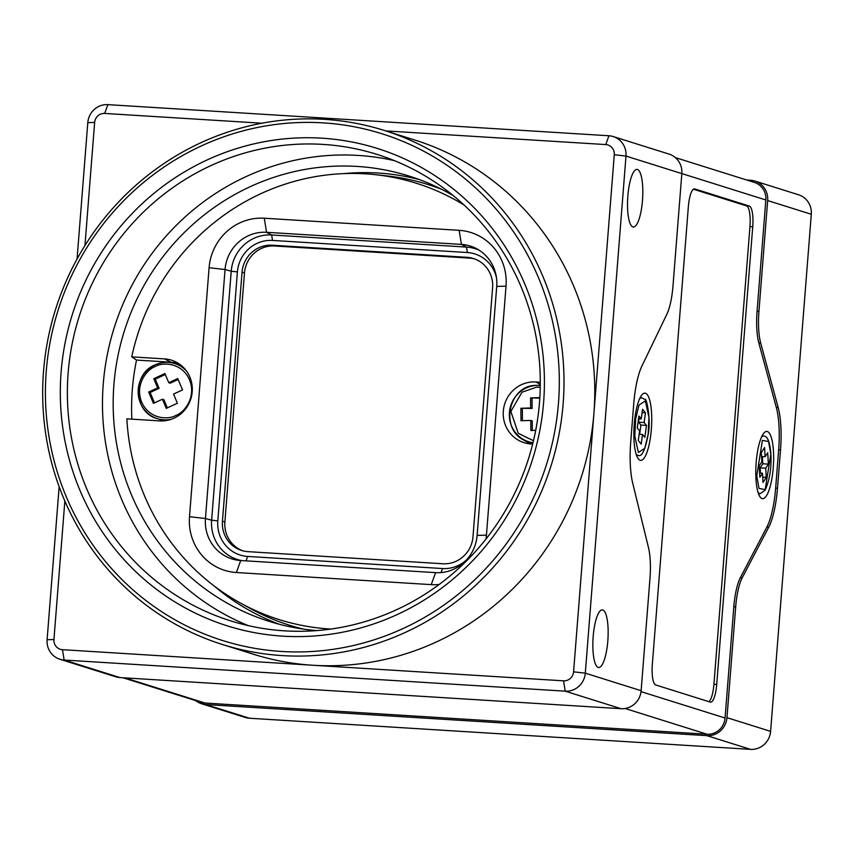 <?xml version="1.0" encoding="UTF-8"?>
<svg xmlns="http://www.w3.org/2000/svg" width="854" height="854" viewBox="0 0 854 854"><rect width="100%" height="100%" fill="white"/><g stroke="black" fill="none" stroke-linecap="round" stroke-linejoin="round"><path stroke-width="1.28" d="M651.335 429.434A33.68 8.7 93.6 0 0 644.887 393.139A33.68 8.7 93.6 0 0 634.266 424.075A33.68 8.7 93.6 0 0 640.713 460.381A33.68 8.7 93.6 0 0 651.335 429.434M773.244 467.725A33.68 8.7 93.6 0 0 766.807 431.43A33.68 8.7 93.6 0 0 756.185 462.366A33.68 8.7 93.6 0 0 762.622 498.661A33.68 8.7 93.6 0 0 773.244 467.725M324.445 119.346A269.469 259.787 107.4 0 1 384.076 130.384A269.469 259.787 107.4 0 1 558.922 434.782A269.469 259.787 107.4 0 1 282.236 655.594A269.469 259.787 107.4 0 1 222.595 644.556A269.469 259.787 107.4 0 1 47.76 340.159A269.469 259.787 107.4 0 1 324.445 119.346M384.076 130.384L414.852 140.045A269.469 259.787 107.4 0 1 593.925 413.283A269.469 259.787 107.4 0 1 313.012 665.266A269.469 259.787 107.4 0 1 253.371 654.217L222.595 644.556M323.164 122.869A265.615 256.083 107.4 0 1 558.473 403.077A265.615 256.083 107.4 0 1 281.564 651.463A265.615 256.083 107.4 0 1 46.255 371.255A265.615 256.083 107.4 0 1 323.164 122.869M642.486 200.498A28.876 7.462 93.6 0 0 636.956 169.391A28.876 7.462 93.6 0 0 627.861 195.908A28.876 7.462 93.6 0 0 633.38 227.015A28.876 7.462 93.6 0 0 642.486 200.498M607.813 640.991A28.876 7.462 93.6 0 0 602.294 609.884A28.876 7.462 93.6 0 0 593.188 636.401A28.876 7.462 93.6 0 0 598.718 667.508A28.876 7.462 93.6 0 0 607.813 640.991M68.139 372.984A244.447 235.672 -72.6 0 0 230.58 620.837A244.447 235.672 -72.6 0 0 284.681 630.85A244.447 235.672 -72.6 0 0 539.514 402.266A244.447 235.672 -72.6 0 0 377.073 154.414A244.447 235.672 -72.6 0 0 322.972 144.401A244.447 235.672 -72.6 0 0 68.139 372.984M282.77 636.145A250.222 241.234 107.4 0 1 61.104 372.173A250.222 241.234 107.4 0 1 321.958 138.188A250.222 241.234 107.4 0 1 543.624 402.159A250.222 241.234 107.4 0 1 282.77 636.145M394.399 160.637A244.447 235.672 -72.6 0 0 103.249 384.012A244.447 235.672 -72.6 0 0 248.365 625.64M419.293 179.564A233.377 224.997 -72.6 0 0 343.639 173.629M453.389 195.705A233.377 224.997 -72.6 0 0 408.863 175.999A233.377 224.997 -72.6 0 0 113.913 384.674A233.377 224.997 -72.6 0 0 269.01 621.306A233.377 224.997 -72.6 0 0 316.802 630.594M303.65 629.142A230.975 222.68 107.4 0 1 250.371 608.507L240.465 603.063A228.701 220.492 107.4 0 1 126.862 418.844L159.741 420.883A31.15 30.029 107.4 0 0 191.018 398.263A31.15 30.029 107.4 0 0 176.789 362.438A31.15 30.029 107.4 0 0 164.619 358.904L131.74 356.865L136.533 360.068A230.014 221.752 107.4 0 0 132.327 389.637A230.014 221.752 107.4 0 0 131.847 419.154M330.925 629.056A228.701 220.492 107.4 0 1 240.465 603.063M166.028 420.595A28.876 27.83 107.4 0 1 159.869 419.431L157.435 418.663A28.876 27.83 107.4 0 1 138.241 389.392A28.876 27.83 107.4 0 1 154.937 364.978M122.944 677.756L201.17 702.319A17.326 16.696 -72.6 0 0 205.003 703.034L124.908 677.873M119.987 677.574L64.157 660.035A19.247 18.553 107.4 0 1 59.897 659.245L115.728 676.784A19.247 18.553 -72.6 0 0 119.987 677.574L621.071 708.703A19.247 18.553 -72.6 0 0 641.13 690.705L649.979 578.275A36.573 9.447 -86.4 0 0 648.485 547.649L632.729 483.225A49.084 12.682 -86.4 0 1 630.711 442.116L633.732 403.814A49.084 12.682 -86.4 0 1 641.962 365.928L666.846 314.272A36.573 9.447 -86.4 0 0 672.984 286.037L681.834 173.608A19.247 18.553 -72.6 0 0 669.034 154.094L613.204 136.555A19.247 18.553 107.4 0 1 625.993 156.068L681.834 173.608M681.834 173.586L765.835 199.964A17.326 16.696 -72.6 0 0 754.328 182.404L675.354 157.606M765.835 199.964L757.071 311.304A36.573 9.447 93.6 0 0 758.822 342.892L776.307 407.411A49.084 12.682 -86.4 0 1 778.656 449.802L775.645 488.104A49.084 12.682 -86.4 0 1 766.903 527.014L740.343 577.688A36.573 9.447 93.6 0 0 733.832 606.682L725.067 718.022L641.034 691.633M758.822 342.892L760.679 343.009A36.573 9.447 -86.4 0 1 758.928 311.422L767.661 200.562L811.3 214.269A19.247 18.553 -72.6 0 0 798.511 194.755L754.861 181.048A19.247 18.553 107.4 0 1 767.661 200.562M746.727 180.013L750.602 180.258A19.247 18.553 107.4 0 1 754.861 181.048M201.555 703.739L245.205 717.445A19.247 18.553 -72.6 0 0 249.464 718.235L205.814 704.529A19.247 18.553 107.4 0 1 201.555 703.739A19.247 18.553 107.4 0 1 195.683 700.6M205.814 704.529L706.899 735.657A19.247 18.553 -72.6 0 0 726.957 717.659L735.689 606.799A36.573 9.447 -86.4 0 1 742.201 577.806L740.343 577.688M625.107 708.5L707.005 734.226A17.326 16.696 -72.6 0 0 725.067 718.022M707.005 734.226L205.003 703.034M84.952 245.546L94.645 122.442L87.802 122.634L77.063 259.008M59.15 486.705L47.098 639.731L53.941 639.539L64.851 501.01M59.897 659.245A19.247 18.553 107.4 0 1 47.098 639.731M87.802 122.634A19.247 18.553 107.4 0 1 107.86 104.636L104.668 113.443A9.629 9.277 107.4 0 0 94.645 122.442M249.464 718.235L750.538 749.364A19.247 18.553 -72.6 0 0 770.607 731.366L811.3 214.269M710.325 702.116A19.247 4.975 93.6 0 0 710.645 702.169A19.247 4.975 93.6 0 0 716.709 684.492L752.737 226.758A19.247 4.975 93.6 0 0 749.364 206.081L694.75 188.926A19.247 4.975 93.6 0 0 694.441 188.862A19.247 4.975 93.6 0 0 688.367 206.551L652.339 664.273A19.247 4.975 93.6 0 0 655.712 684.961L710.325 702.116M53.941 639.539A9.629 9.277 107.4 0 0 62.47 649.691L64.157 660.035L565.231 691.174L621.071 708.703M261.964 123.211L104.668 113.443M62.47 649.691L563.544 680.83A9.629 9.277 107.4 0 0 573.578 671.831L614.272 154.723A9.629 9.277 -72.6 0 0 605.753 144.572L385.73 130.908M613.204 136.555A19.247 18.553 107.4 0 0 608.945 135.765L107.86 104.636M708.895 701.657A19.247 4.975 93.6 0 0 713.923 684.321L749.951 226.588A19.247 4.975 93.6 0 0 746.577 205.91L693.405 189.204M760.679 343.009L778.165 407.518A49.084 12.682 -86.4 0 1 780.513 449.909L777.492 488.221A49.084 12.682 -86.4 0 1 768.76 527.131L742.201 577.806M641.13 690.705L585.3 673.165A19.247 18.553 107.4 0 1 565.231 691.174L563.544 680.83M573.578 671.831L585.3 673.165L625.993 156.068L614.272 154.723M637.276 428.003L638.899 416.037L641.237 418.93L642.55 409.269L645.443 412.845L644.129 422.506L646.467 425.399L644.845 437.365L642.507 434.472L641.205 444.133L638.301 440.557L639.614 430.896L637.276 428.003M759.846 477.29L759.206 465.857L761.832 461.79L761.32 452.556L764.576 447.528L765.088 456.751L767.725 452.695L768.365 464.117L765.739 468.184L766.251 477.418L762.996 482.446L762.483 473.223L759.846 477.29M641.237 418.93L638.536 418.759M639.155 434.259L642.507 434.472M639.646 434.291L640.906 425.057L646.467 425.399M640.906 425.057L638.568 422.164L644.129 422.506M642.091 412.631L645.443 412.845M638.568 422.164L639.016 418.791M759.612 473.041L762.483 473.223M762.707 477.194L766.251 477.418M760.466 473.095L760.167 467.843L765.739 468.184M760.167 467.843L762.793 463.775L768.365 464.117M762.793 463.775L762.387 456.591M761.544 456.538L765.088 456.751M214.14 585.961A233.377 224.997 -72.6 0 0 279.6 624.338M131.74 356.865A228.701 220.492 107.4 0 1 375.013 174.643L386.254 175.839A230.975 222.68 107.4 0 1 441.764 189.374M375.013 174.643A228.701 220.492 107.4 0 1 464.096 205.045M532.928 443.012A28.876 27.83 107.4 0 1 531.039 442.489L528.594 441.721C498.789 434.526 506.7 384.097 536.963 385.41L540.283 385.506A28.876 27.83 107.4 0 0 539.514 385.453A28.876 27.83 107.4 0 0 537.006 385.41M540.283 385.207A29.837 28.758 -72.6 0 0 536.942 385.41M520.545 437.611A29.837 28.758 -72.6 0 0 532.704 443.941M532.672 444.059L530.91 443.941A31.15 30.029 107.4 0 1 529.64 443.834A31.15 30.029 107.4 0 1 503.38 410.432A31.15 30.029 107.4 0 1 535.789 381.962L540.294 382.24M439.148 584.499A52.927 51.026 107.4 0 1 431.249 584.627L236.387 572.522A52.927 51.026 107.4 0 1 189.503 516.691L209.091 267.708A52.927 51.026 107.4 0 1 264.27 218.218L459.142 230.324A52.927 51.026 107.4 0 1 506.027 286.165L486.438 535.138A52.927 51.026 107.4 0 1 485.99 539.045M155.054 364.914A28.876 27.83 107.4 0 1 174.728 363.569L177.173 364.338A28.876 27.83 107.4 0 1 182.884 366.9M179.596 364.188A29.837 28.758 -72.6 0 0 170.853 362.203L136.533 360.068M264.27 218.218L266.565 232.299A39.828 38.398 -72.6 0 0 225.05 269.544L209.091 267.708M189.503 516.691L205.451 518.517L225.05 269.544L231.22 271.22A38.761 37.373 -72.6 0 1 271.636 234.978L466.497 247.084L461.438 244.404L459.142 230.324M506.027 286.165L496.718 286.421A39.828 38.398 -72.6 0 0 477.002 248.92A39.828 38.398 -72.6 0 0 461.438 244.404L266.565 232.299L271.636 234.978L272.522 240.433A33.68 32.473 -72.6 0 0 237.401 271.924L231.22 271.22L211.632 520.193L205.451 518.517A39.828 38.398 -72.6 0 0 239.109 560.395A39.828 38.398 -72.6 0 0 240.732 560.523L236.387 572.522M431.249 584.627L435.604 572.639L240.732 560.523M435.604 572.639A39.828 38.398 -72.6 0 0 477.119 535.394L486.438 535.138M496.718 286.421L477.119 535.394M237.401 271.924L217.813 520.897L211.632 520.193A38.761 37.373 -72.6 0 0 241.895 560.598M479.297 250.286A38.761 37.373 -72.6 0 0 466.497 247.084L467.384 252.538A33.68 32.473 -72.6 0 1 496.462 277.678M535.714 430.363L530.846 430.512L530.761 420.446L520.993 420.744L520.887 408.276L530.654 407.977L530.569 397.911L539.845 397.622M217.813 520.897A33.68 32.473 -72.6 0 0 247.649 556.434L246.048 560.854M441.048 572.575L442.511 568.54L247.649 556.434M442.511 568.54A33.68 32.473 -72.6 0 0 466.391 560.032M272.522 240.433L467.384 252.538M153.784 378.696L164.907 373.54L168.761 382.709L177.749 378.546L182.521 389.894L173.543 394.068L177.397 403.237L166.274 408.393L162.42 399.224L153.442 403.387L148.66 392.039L157.648 387.865L153.784 378.696L155.247 379.155L159.111 388.324L157.648 387.865M539.813 398.135L530.569 397.911M532.031 398.37L532.117 408.436L530.654 407.977M532.117 408.436L520.887 408.276M522.349 408.735L522.445 420.702M532.309 430.469L532.223 420.905L530.761 420.446M242.045 272.212A28.876 27.83 107.4 0 1 272.148 245.215L467.01 257.321A28.876 27.83 107.4 0 1 473.394 258.506A28.876 27.83 107.4 0 1 492.587 287.787L472.988 536.76A28.876 27.83 107.4 0 1 442.895 563.757L248.023 551.652A28.876 27.83 107.4 0 1 241.639 550.467A28.876 27.83 107.4 0 1 222.446 521.186L242.045 272.212L244.479 272.981L224.89 521.954A28.876 27.83 -72.6 0 0 242.867 550.819M168.761 382.709L170.224 383.168L178.144 379.496M165.313 374.49L155.247 379.155M159.111 388.324L150.123 392.498L148.66 392.039M150.123 392.498L154.499 402.896M167.341 407.902L163.883 399.683L162.42 399.224M474.611 258.922A28.876 27.83 -72.6 0 0 469.444 258.089L274.582 245.984A28.876 27.83 -72.6 0 0 244.479 272.981M648.111 434.408L644.77 448.329L638.386 452.471L634.789 435.999L635.643 418.994L638.984 405.074L645.368 400.932L648.955 417.403L648.111 434.408M639.529 398.925A28.876 7.462 -86.4 0 1 641.813 397.772L645.005 399.597C646.243 396.277 651.292 420.104 648.165 434.547C645.176 450.111 641.866 457.061 638.226 455.395A28.876 7.462 -86.4 0 1 636.102 453.976M770.799 454.147L765.173 489.598L759.003 488.435L756.772 475.827L762.398 440.376L768.568 441.539L770.799 454.147M761.437 437.205A28.876 7.462 -86.4 0 1 763.722 436.052C767.511 436.01 769.892 441.966 770.863 453.922C771.61 467.864 769.7 479.959 765.12 490.228L760.135 493.687A28.876 7.462 -86.4 0 1 758.021 492.256M533.483 440.739L518.207 433.288L510.873 411.436L521.997 392.21L536.536 387.182L540.251 387.342M533.003 442.714A28.876 27.83 107.4 0 1 528.605 441.721A28.876 27.83 107.4 0 1 509.646 410.432A28.876 27.83 107.4 0 1 536.92 385.41M175.881 415.418C169.284 419.656 149.578 420.029 141.647 402.074C134.356 383.83 147.891 368.779 155.311 366.515C161.897 362.277 181.603 361.904 189.545 379.849C196.836 398.103 183.3 413.155 175.881 415.418M171.355 419.261A28.876 27.83 107.4 0 1 157.435 418.663C133.213 412.706 131.954 373.732 154.98 364.914C161.363 362.011 167.95 361.562 174.728 363.569A28.876 27.83 107.4 0 1 186.503 371.042M758.928 311.422L757.071 311.304M735.689 606.799L733.832 606.682M750.538 749.364L706.899 735.657M770.607 731.366L726.957 717.659M749.951 226.588L752.737 226.758M716.709 684.492L713.923 684.321M694.75 188.926L694.121 188.883M749.364 206.081L746.577 205.91M766.903 527.014L768.76 527.131M775.645 488.104L777.492 488.221M778.656 449.802L780.513 449.909M776.307 407.411L778.165 407.518M608.945 135.765L605.753 144.572M535.789 381.962L540.294 384.343M170.853 362.203L164.619 358.904M274.582 245.984L272.148 245.215M467.01 257.321L469.444 258.089M224.89 521.954L222.446 521.186M638.226 455.395L636.54 455.299M760.135 493.687L758.448 493.58M641.813 397.772L640.116 397.665M763.722 436.052L762.035 435.956"/></g></svg>
